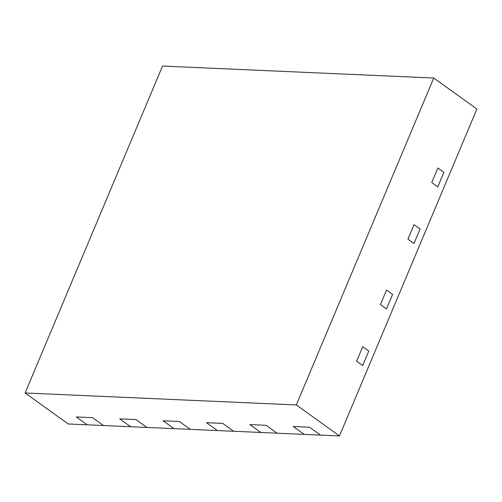 <?xml version="1.0" encoding="UTF-8"?>
<svg xmlns="http://www.w3.org/2000/svg" width="502" height="502" viewBox="0 0 502 502"><rect width="100%" height="100%" fill="white"/><g stroke="black" fill="none" stroke-linecap="round" stroke-linejoin="round"><path stroke-width="0.75" d="M433.753 78.03L476.9 109.016L339.477 435.931L304.218 434.381L293.268 426.518L304.218 434.381L260.82 432.467L249.87 424.604L266.142 425.319L277.091 433.182L266.142 425.319L249.87 424.604L260.82 432.467L233.694 431.268L222.75 423.406L206.473 422.69L222.75 423.406L233.694 431.268L217.422 430.553L206.473 422.69L217.422 430.553L190.296 429.354L179.352 421.492L163.075 420.776L179.352 421.492L190.296 429.354L174.025 428.639L163.075 420.776L174.025 428.639L146.904 427.44L135.954 419.578L119.677 418.863L135.954 419.578L146.904 427.44L130.627 426.725L119.677 418.863L130.627 426.725L103.506 425.527L92.556 417.664L76.285 416.949L92.556 417.664L103.506 425.527L87.229 424.811L76.285 416.949L87.229 424.811L68.247 423.97L25.1 392.984L162.522 66.069L433.753 78.03L296.331 404.951L25.1 392.984M380.441 304.57L386.553 290.037L380.441 304.57L386.484 308.906L380.441 304.57M356.621 361.233L362.733 346.706L356.621 361.233L362.664 365.569L356.621 361.233M368.769 351.042L362.733 346.706L368.769 351.042L362.664 365.569L368.769 351.042M392.589 294.373L386.553 290.037L392.589 294.373L386.484 308.906L392.589 294.373M407.925 239.184L413.968 243.52L407.925 239.184L414.037 224.651L407.925 239.184M420.074 228.994L414.037 224.651L420.074 228.994L413.968 243.52L420.074 228.994M431.751 182.515L437.788 186.857L431.751 182.515L437.857 167.988L431.751 182.515M443.893 172.324L437.857 167.988L443.893 172.324L437.788 186.857L443.893 172.324M293.268 426.518L309.539 427.233L320.489 435.096L309.539 427.233L293.268 426.518M339.477 435.931L296.331 404.951"/></g></svg>
